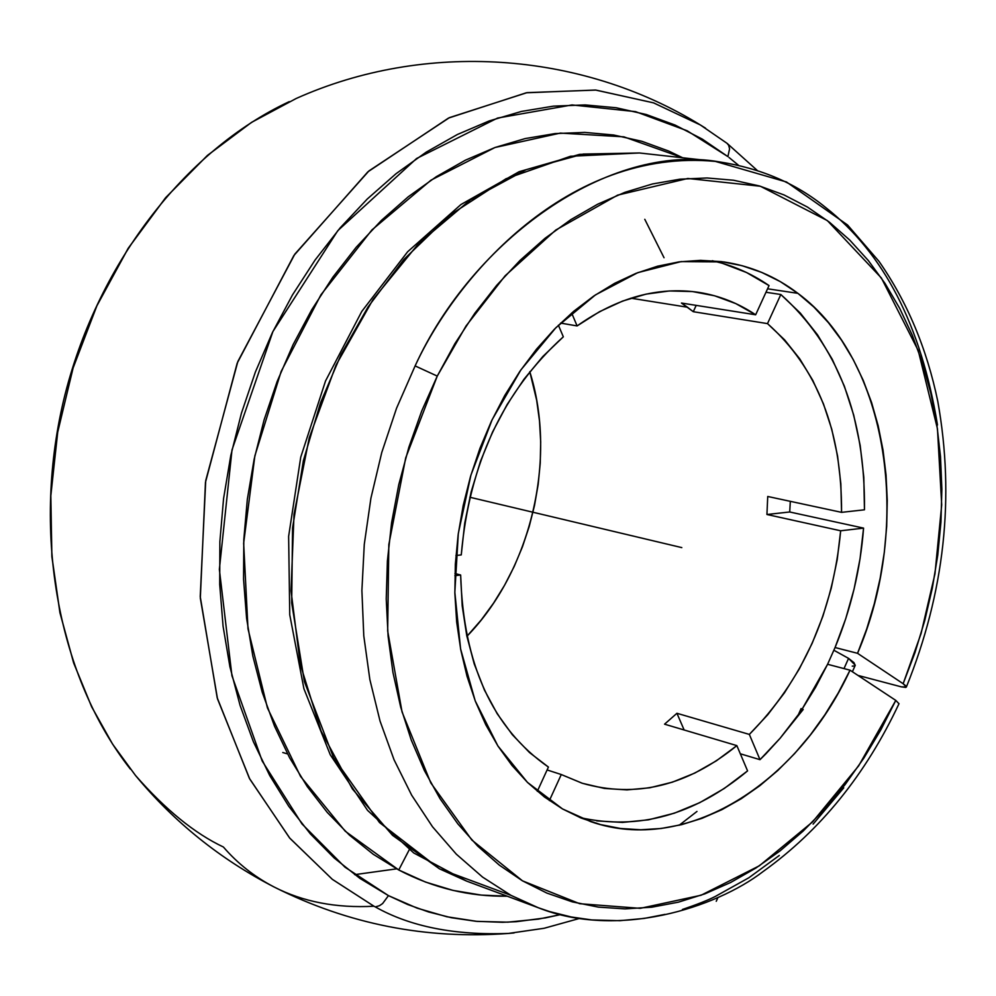 <?xml version="1.0" encoding="UTF-8"?>
<svg xmlns="http://www.w3.org/2000/svg" width="996" height="996" viewBox="0 0 996 996"><rect width="100%" height="100%" fill="white"/><g stroke="black" fill="none" stroke-linecap="round" stroke-linejoin="round"><path stroke-width="1.49" d="M282.777 752.528L287.545 753.897M664.955 914.39L644.288 918.412L619.836 920.69L591.798 919.931L571.293 916.992L549.518 911.552L538.238 907.717L510.936 895.329L439.46 868.823L379.501 822.547L333.523 757.583L304.39 681.625L291.679 602.904L292.575 527.955L303.357 460.75L320.463 402.932L341.18 354.302L368.022 307.005L403.89 259.446L449.881 215.074L506.005 178.757L570.521 156.26L639.469 152.973L583.233 154.069L526.1 169.681L470.411 199.81L418.606 243.547L373.102 299.41L336.026 365.096L309.258 437.792L294.019 514.21L291.031 590.84L300.257 664.257L321.135 731.201L352.41 788.969L392.524 835.32L439.46 868.823L510.936 895.329L482.587 877.103L456.317 854.17L432.525 826.78L411.659 795.182L394.055 759.774L380.036 721.054L369.852 679.521L363.777 635.797L361.897 590.516L364.275 544.401L370.923 498.162L381.754 452.52L396.557 408.211L415.12 365.906L437.256 376.09L405.708 457.849L388.826 544.563L387.668 630.978L402.048 711.966L430.795 782.906L471.867 840.064L522.502 880.85L579.697 903.708L640.254 908.34L701.072 895.242L759.363 865.785L812.599 821.887L858.652 765.862L895.79 700.4L850.036 670.183L827.589 664.282L835.059 647.525C850.908 609.241 860.407 569.438 863.569 528.117L840.661 530.781L837.2 559.677L831.237 588.287L822.87 616.275L812.188 643.254L799.327 668.889L784.45 692.843L767.717 714.779L749.341 734.413L676.931 713.285L684.14 729.993L676.931 713.285L749.341 734.413L759.998 759.674L740.314 753.785L759.998 759.674L765.899 753.823L780.092 738.285L803.187 709.501L802.079 709.189L827.589 664.282L850.036 670.183C797.348 784.549 685.634 854.717 590.815 821.663L562.528 808.939L527.444 782.37L497.863 745.904L475.192 700.823L460.588 648.906L454.836 592.296L458.309 533.483L470.934 475.08L492.124 419.727L520.896 369.89L555.88 327.709L595.459 294.891L637.838 272.63L681.177 261.599L723.694 261.923C750.86 265.969 775.598 276.44 797.883 293.334L813.832 306.992L828.435 322.692L841.595 340.271L853.223 359.556L863.233 380.36L871.575 402.509L878.173 425.79L883.004 450.018L886.042 474.992L887.262 500.49L886.689 526.324L884.323 552.282L880.178 578.166L874.301 603.763L866.744 628.874L857.544 653.314L835.059 647.525L857.544 653.314L903.148 683.717L905.762 685.796L905.8 687.427L901.293 686.842L906.36 687.028L903.148 683.717L921.063 633.568L934.958 573.87L941.706 504.885L937.46 428.803L918.237 350.555L881.398 278.009L827.327 220.577L760.346 186.24L687.825 178.471L617.657 195.129L555.78 230.039L505.121 275.805L466.028 325.991L437.256 376.09L415.12 365.906C456.566 275.755 568.791 147.595 715.414 161.414L786.491 181.982L847.534 224.971L879.032 261.4C907.219 301.863 926.803 348.513 937.784 401.338C954.99 497.378 944.507 592.608 906.36 687.028M705.616 128.223L700.375 124.973L653.438 102.812L595.434 90.026L526.324 92.777L448.474 118.088L367.848 171.86L293.87 255.524L237.173 363.229L205.462 482.375L200.321 598.11L217.501 698.856L249.747 778.997L289.861 838.259L332.415 879.406L373.973 906.223C336.312 908.265 303.008 901.853 274.062 886.975C303.008 901.853 336.312 908.265 373.973 906.223L332.253 879.269L289.55 837.897L249.361 778.299L217.19 697.735L200.233 596.592L205.724 480.607L237.857 361.486L294.853 254.092L368.943 170.914L449.47 117.615L527.071 92.64L595.894 90.076L653.637 102.887L700.375 124.973L705.616 128.223M273.962 886.926C220.191 859.199 174.039 822.036 135.468 775.423L112.685 744.273L91.719 706.948L73.716 663.137L59.984 612.938L51.904 556.889L50.784 496.157L57.631 432.525L72.982 368.321L96.712 306.158L128.011 248.602L165.473 197.88L207.28 155.563L251.465 122.421L296.186 98.492L251.615 122.321L207.542 155.326L165.822 197.482L128.372 248.041L97.035 305.461L73.218 367.536L57.768 431.716L50.821 495.386L51.854 556.204L59.872 612.391L73.58 662.738L91.595 706.687L112.61 744.161L135.468 775.423C165.386 809.599 194.681 833.465 223.39 847.011C237.72 863.594 254.615 876.903 274.062 886.975M727.889 156.596L729.582 148.827L728.661 145.279L726.956 143.25L728.661 145.279L729.582 148.827L727.889 156.596L687.153 130.762L635.523 111.627L572.003 104.941L497.564 118.063L416.602 158.501L337.843 230.611L272.904 331.556L232.006 449.893L219.357 569.388L231.931 675.711L262.185 761.006L301.987 823.941L345.002 867.205L388.465 895.628L407.625 904.493L428.579 911.963L451.375 917.714L476.026 921.3L502.507 922.296L516.401 921.686L545.372 917.901L560.399 914.627L538.512 919.096L507.773 922.159L477.096 921.4L446.793 916.743L417.137 908.153L388.465 895.628L382.613 903.559L379.488 905.688L375.318 906.92L379.488 905.688L382.613 903.559L388.465 895.628L359.855 878.36L334.146 857.954L310.366 833.889L288.79 806.324L269.717 775.523L253.395 741.759L240.061 705.367L229.902 666.735L223.079 626.272L219.705 584.428L219.867 541.712L223.565 498.585L230.773 455.595L241.418 413.24L255.387 372.018L272.468 332.44L292.475 294.941L315.134 259.956L340.171 227.86L367.263 199.013L396.059 173.69L426.226 152.127L457.413 134.485L489.248 120.914L521.369 111.452L553.452 106.136L585.162 104.929L616.188 107.755L646.23 114.503L675.014 125.023L702.305 139.116L727.889 156.596M514.073 932.941L508.433 933.439C454.55 935.431 410.165 926.591 375.318 906.92L373.973 906.223L375.318 906.92C410.203 926.604 454.574 935.443 508.433 933.439L514.073 932.941M738.472 165.236L729.022 157.48L738.472 165.236M687.452 307.216L630.841 298.19L687.452 307.216L693.278 311.698L696.192 305.374L693.278 311.698L767.505 323.613L784.611 339.86L799.751 358.859L812.748 380.298L823.443 403.853L831.747 429.201L837.561 455.969L840.848 483.807L841.558 512.355L864.466 509.79C865.35 416.876 837.462 345.114 780.827 294.505L765.974 292.264L780.827 294.505L767.505 323.613L693.278 311.698L681.451 303.045L755.653 314.786L681.451 303.045L687.452 307.216M712.302 260.728L722.374 263.293L746.502 272.506L769.037 285.591L755.653 314.786L735.807 303.606L714.618 295.787L692.382 291.542L669.399 290.957L646.031 294.131L622.6 301.066L599.505 311.698L577.095 325.929L571.667 313.03L577.095 325.929L560.586 323.09L577.095 325.929C617.184 297.592 657.696 286.4 698.632 292.351C719.162 295.6 738.173 303.07 755.653 314.786L769.037 285.591C751.582 273.551 732.658 265.26 712.289 260.728M461.26 554.909C469.178 463.875 503.204 391.179 563.325 336.81L558.395 325.206L563.325 336.81L542.845 356.506L524.02 379.177L507.151 404.476L492.559 431.99L480.483 461.297L471.145 491.9L464.709 523.274L461.26 554.909L455.931 555.507L461.26 554.909M460.65 575.016L454.948 573.497L460.65 575.016L454.886 575.688L460.65 575.016C463.327 664.195 492.572 728.213 548.423 767.069L529.499 752.54L512.342 734.699L497.228 713.783L484.442 690.079L474.221 663.921L466.763 635.722L462.206 605.929L460.65 575.016M898.99 703.736L895.79 700.4L850.036 670.183L838.221 693.004L824.974 714.63L810.408 734.874L794.621 753.574L777.739 770.555L759.873 785.67L741.198 798.755L721.826 809.698L701.919 818.363L681.662 824.651L661.207 828.485L640.739 829.768L620.446 828.473L600.526 824.576L581.154 818.052L562.528 808.939L544.451 796.999L527.556 782.483L512.031 765.501L498.05 746.191L485.787 724.752L475.403 701.358L467.012 676.247L460.737 649.691L456.666 621.952L454.861 593.342L455.346 564.172L458.148 534.752L463.215 505.433L470.498 476.524L479.935 448.362L491.389 421.258L504.748 395.512L519.85 371.396L536.508 349.173L554.535 329.078L573.708 311.287L593.828 295.999L614.657 283.312L635.971 273.365L657.547 266.206L679.16 261.861L700.574 260.354L721.602 261.637L742.02 265.683L761.654 272.381L780.329 281.631L797.883 293.334L767.567 288.803L797.883 293.334C888.544 360.278 912.846 524.655 857.544 653.314L903.148 683.717L914.963 652.641L924.711 620.695L932.331 588.113L937.759 555.17L940.946 522.091L941.867 489.148L940.498 456.579L936.85 424.645L930.899 393.594L922.694 363.702L912.274 335.191L899.687 308.337L884.996 283.374L868.313 260.529L849.737 240.061L829.394 222.17L807.432 207.056L784.026 194.93L759.35 185.941L733.629 180.251L707.073 177.973L679.944 179.193L652.48 183.961L624.965 192.303L597.675 204.205L570.907 219.593L544.949 238.355L520.099 260.354L496.643 285.391L474.843 313.217L454.96 343.558L437.256 376.09L421.744 410.925L408.858 447.254L398.774 484.654L391.59 522.701L387.394 560.947L386.236 598.945L388.104 636.257L392.947 672.462L400.703 707.16L411.236 739.978L424.396 770.568L439.995 798.618L457.849 823.879L477.719 846.114L499.357 865.151L522.502 880.85L546.916 893.101L572.302 901.866L598.409 907.119L624.965 908.887L651.72 907.207L678.413 902.164L704.819 893.873L730.703 882.456L755.84 868.076L780.042 850.908L803.112 831.112L824.862 808.926L845.156 784.524L863.818 758.155L880.738 730.031L895.79 700.4L898.977 703.749M579.971 817.567C638.635 830.602 694.498 815.039 747.573 770.892L736.853 745.618L716.286 760.869L694.722 773.108L672.449 782.146L649.753 787.786L626.97 789.903L604.398 788.421L582.386 783.292L561.283 774.539L549.369 800.585L561.283 774.539L547.103 769.945L561.283 774.539L582.1 783.205C635.672 798.531 687.252 786.006 736.853 745.618L664.556 724.179L736.853 745.618L747.573 770.892L724.241 788.483L699.74 802.664L674.367 813.184L648.496 819.82L622.463 822.422L596.654 820.878M798.468 714.468L801.095 708.567L802.079 709.189L801.095 708.567L798.468 714.468L803.187 709.501L802.079 709.189L815.575 687.352L827.589 664.282L835.059 647.525L845.729 618.703L854.095 588.972L860.058 558.656L863.569 528.117L789.716 511.981L790.314 501.337L789.716 511.981L863.569 528.117L840.661 530.781L766.932 514.496L789.716 511.981L766.932 514.496L840.661 530.781C832.992 612.777 802.552 680.654 749.341 734.413L759.998 759.674L780.092 738.285L798.468 714.468M855.215 665.378L853.946 662.614L848.555 658.381L843.998 668.602L848.555 658.381L833.913 650.264L848.555 658.381L855.278 665.253L852.389 671.74M901.293 686.842L857.93 675.4L901.293 686.842M899.015 703.674C865.686 774.552 820.38 830.502 763.123 871.525C715.638 908.103 617.308 939.24 538.238 907.717L510.936 895.329L482.587 877.103L456.317 854.17L432.525 826.78L411.659 795.182L394.055 759.774L380.036 721.054L369.852 679.521L363.777 635.797L361.897 590.516L364.275 544.401L370.923 498.162L381.754 452.52L396.557 408.211L415.12 365.906C472.938 239.264 609.253 142.216 719.573 161.925C760.844 168.287 796.128 183.413 825.423 207.317C883.863 253.071 921.225 325.63 937.485 424.993M398.749 869.981C433.198 887.996 469.365 896.736 507.238 896.201L481.404 895.105L453.093 890.412L425.441 882.033L398.749 869.981L373.301 854.307L349.384 835.084L327.286 812.45L307.266 786.591L289.587 757.732L274.498 726.134L262.185 692.12L252.835 656.053L246.597 618.304L243.559 579.299L243.808 539.483L247.332 499.332L254.129 459.305L264.102 419.876L277.137 381.518L293.085 344.666L311.736 309.756L332.863 277.174L356.182 247.282L381.418 220.39L408.26 196.772L436.385 176.641L465.456 160.157L495.149 147.445L525.141 138.581L555.108 133.576L584.727 132.406L613.735 135.008L641.835 141.283L668.777 151.093L682.708 157.779L623.87 136.838L560.337 133.091L494.975 147.508L431.044 180.127L371.919 229.927L320.961 294.766L281.158 371.433L254.876 455.807L243.647 543.231L247.992 628.812L267.438 707.919L300.568 776.457L345.239 831.224L398.749 869.981L409.269 849.7L398.749 869.981M644.786 219.307L664.033 257.727M396.645 868.848L354.663 874.65M715.414 161.414L639.469 152.973L579.56 154.368L519.14 171.686L460.949 204.529L407.65 251.751L361.772 311.437L325.53 380.97L300.742 457.164L288.628 536.371L289.749 614.793L303.917 688.734L330.299 754.856L367.524 810.333L413.714 852.95L466.601 881.099L439.46 868.823L466.601 881.099L538.238 907.717M696.976 811.441L679.172 825.261M779.283 855.489L748.88 877.75L715.228 896.5C708.056 900.16 697.113 904.48 682.409 909.485M843.737 787.836L813.11 824.115M802.353 710.409L800.622 709.625L802.353 710.409M852.24 666.15L854.257 666M537.317 791.31L548.423 767.069L537.317 791.31M676.931 713.285L664.556 724.179L676.931 713.285M767.729 496.481L766.932 514.496L767.729 496.481L841.558 512.355L864.466 509.79L863.806 477.321L860.208 445.61L853.709 415.108L844.371 386.199L832.258 359.295L817.517 334.805L800.311 313.093L780.827 294.505L767.505 323.613C817.243 367.798 841.919 430.72 841.558 512.355L767.729 496.481M529.785 371.695L536.67 400.268L539.496 420.872L540.691 441.888L540.243 463.128L538.176 484.417L534.491 505.57L529.237 526.411L522.464 546.767L514.21 566.45L504.549 585.299L493.555 603.14L481.329 619.836L466.887 636.344C530.88 570.77 557.424 459.032 529.785 371.695M469.838 497.241L681.812 547.613M717.954 897.496L716.249 901.293M757.022 170.229L727.08 143.349L700.375 124.973C580.431 51.07 424.744 40.873 296.186 98.492M579.211 918.524L544.09 928.284L508.433 933.439C426.288 939.602 348.388 924.226 274.734 887.312M289.251 101.629C184.497 150.533 95.79 265.845 63.57 400.517C31.66 535.263 58.901 678.214 130.376 769.111"/></g></svg>
